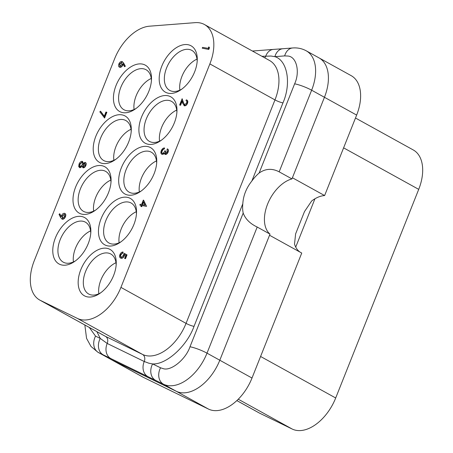 <?xml version="1.0" encoding="UTF-8"?>
<svg xmlns="http://www.w3.org/2000/svg" width="453" height="453" viewBox="0 0 453 453"><rect width="100%" height="100%" fill="white"/><g stroke="black" fill="none" stroke-linecap="round" stroke-linejoin="round"><path stroke-width="0.68" d="M269.994 234.105L257.196 227.032C250.09 223.697 245.424 219.042 243.193 213.069L189.988 346.777A12.944 2.101 21.7 0 1 207.004 353.159A40.051 24.326 118.9 0 1 167.593 385.526A40.051 24.326 118.9 0 1 163.505 384.212L208.51 409.087A40.051 24.326 -61.1 0 0 212.593 410.401A40.051 24.326 -61.1 0 0 252.004 378.034L219.801 360.231A40.051 24.326 118.9 0 1 180.39 392.598A40.051 24.326 118.9 0 1 176.302 391.284L111.313 359.631A40.051 24.326 118.9 0 1 110.634 359.28A40.051 24.326 -61.1 0 0 111.313 359.631L176.302 391.284A40.051 24.326 -61.1 0 0 219.801 360.231L269.994 234.105A31.755 19.286 118.9 0 1 267.576 204.156A31.755 19.286 118.9 0 1 291.959 178.907L324.444 97.282L292.411 177.763L324.62 195.566A31.755 19.286 -61.1 0 0 311.658 200.99L304.501 211.557L295.616 233.89L294.512 244.082A31.755 19.286 -61.1 0 0 300.192 252.191M238.255 399.218L292.196 429.036A40.051 24.326 -61.1 0 0 296.279 430.35A40.051 24.326 -61.1 0 0 335.696 397.983L260.588 356.471M261.947 56.302L271.03 56.042L274.886 56.659L284.665 55.9A12.944 9.547 -94.4 0 1 292.666 47.967C297.525 47.599 302.043 48.545 306.217 50.804L319.014 57.882A40.051 24.326 118.9 0 1 324.444 97.282A40.051 24.326 -61.1 0 0 319.014 57.882L351.222 75.679A40.051 24.326 -61.1 0 1 356.647 115.085L324.62 195.566M252.004 378.034L301.743 253.051L269.541 235.249L219.801 360.231L207.004 353.159L257.196 227.032M243.193 213.069A31.755 19.286 118.9 0 1 242.808 203.765L194.02 326.37C187.044 346.001 166.359 364.773 152.61 363.929L148.799 363.193L144.23 361.494L107.191 343.453L100.249 338.425L95.555 336.137A12.944 10.277 116 0 0 98.516 352.559A40.051 24.326 118.9 0 1 97.837 352.202L142.837 377.077A40.051 24.326 -61.1 0 0 143.516 377.428L98.516 352.559L163.505 384.212A12.944 10.277 116 0 1 160.549 367.791L152.61 363.929A12.944 10.277 116 0 0 155.566 380.344M208.51 409.087L143.516 377.428M343.606 147.854L418.714 189.365L335.696 397.983M418.714 189.365A40.051 24.326 -61.1 0 0 413.283 149.966L355.48 118.012M292.196 429.036L259.665 413.193A40.051 24.326 118.9 0 1 258.986 412.842L236.834 400.594M75.447 260.866A22.854 13.884 118.9 0 1 66.002 263.125A22.854 13.884 118.9 0 1 63.284 262.174A22.854 13.884 118.9 0 1 60.187 239.682A22.854 13.884 118.9 0 1 82.678 221.211A22.854 13.884 118.9 0 1 85.402 222.163A22.854 13.884 118.9 0 1 90.764 233.153M90.589 230.883A22.854 13.884 -61.1 0 0 73.426 261.925M136.104 108.437A22.854 13.884 118.9 0 1 126.664 110.691A22.854 13.884 118.9 0 1 123.946 109.739A22.854 13.884 118.9 0 1 120.849 87.253A22.854 13.884 118.9 0 1 143.341 68.782A22.854 13.884 118.9 0 1 146.059 69.734A22.854 13.884 118.9 0 1 151.427 80.725M151.245 78.454A22.854 13.884 -61.1 0 0 134.088 109.496M100.838 292.7A22.854 13.884 118.9 0 1 91.393 294.954A22.854 13.884 118.9 0 1 88.675 294.003A22.854 13.884 118.9 0 1 85.577 271.517A22.854 13.884 118.9 0 1 108.069 253.046A22.854 13.884 118.9 0 1 110.787 253.997A22.854 13.884 118.9 0 1 116.155 264.988M115.974 262.712A22.854 13.884 -61.1 0 0 98.816 293.759M161.568 140.085A22.854 13.884 118.9 0 1 152.129 142.338A22.854 13.884 118.9 0 1 149.411 141.387A22.854 13.884 118.9 0 1 147.242 116.761A22.854 13.884 118.9 0 1 168.805 100.43A22.854 13.884 118.9 0 1 171.523 101.381A22.854 13.884 118.9 0 1 176.885 112.372M176.71 110.096A22.854 13.884 -61.1 0 0 159.552 141.143M141.353 190.894A22.854 13.884 118.9 0 1 131.908 193.148A22.854 13.884 118.9 0 1 129.19 192.197A22.854 13.884 118.9 0 1 126.093 169.711A22.854 13.884 118.9 0 1 148.584 151.24A22.854 13.884 118.9 0 1 151.302 152.191A22.854 13.884 118.9 0 1 156.67 163.182M156.489 160.906A22.854 13.884 -61.1 0 0 139.331 191.953M121.132 241.704A22.854 13.884 118.9 0 1 111.687 243.957A22.854 13.884 118.9 0 1 108.969 243.006A22.854 13.884 118.9 0 1 105.872 220.52A22.854 13.884 118.9 0 1 128.363 202.049A22.854 13.884 118.9 0 1 131.081 203.001A22.854 13.884 118.9 0 1 136.449 213.992M136.268 211.721A22.854 13.884 -61.1 0 0 119.111 242.763M181.863 89.088A22.854 13.884 118.9 0 1 172.423 91.342A22.854 13.884 118.9 0 1 169.699 90.39A22.854 13.884 118.9 0 1 166.602 67.905A22.854 13.884 118.9 0 1 189.099 49.434A22.854 13.884 118.9 0 1 191.817 50.385A22.854 13.884 118.9 0 1 197.18 61.376M197.004 59.1A22.854 13.884 -61.1 0 0 179.847 90.147M115.889 159.246A22.854 13.884 118.9 0 1 106.444 161.5A22.854 13.884 118.9 0 1 103.726 160.549A22.854 13.884 118.9 0 1 100.628 138.063A22.854 13.884 118.9 0 1 123.12 119.592A22.854 13.884 118.9 0 1 125.838 120.543A22.854 13.884 118.9 0 1 131.206 131.534M131.025 129.264A22.854 13.884 -61.1 0 0 113.867 160.305M95.668 210.056A22.854 13.884 118.9 0 1 86.223 212.31A22.854 13.884 118.9 0 1 83.505 211.358A22.854 13.884 118.9 0 1 80.407 188.873A22.854 13.884 118.9 0 1 102.899 170.402A22.854 13.884 118.9 0 1 105.617 171.353A22.854 13.884 118.9 0 1 110.985 182.344M110.804 180.073A22.854 13.884 -61.1 0 0 93.646 211.115M88.222 243.646A26.495 16.093 118.9 0 1 74.32 261.67A26.495 16.093 118.9 0 1 55.934 261.347A26.495 16.093 118.9 0 1 55.402 237.887A26.495 16.093 118.9 0 1 77.169 216.511A26.495 16.093 118.9 0 1 90.843 231.772A26.495 16.093 118.9 0 1 88.222 243.646M148.878 91.217A26.495 16.093 118.9 0 1 134.977 109.235A26.495 16.093 118.9 0 1 116.597 108.918A26.495 16.093 118.9 0 1 116.059 85.458A26.495 16.093 118.9 0 1 137.825 64.077A26.495 16.093 118.9 0 1 151.5 79.343A26.495 16.093 118.9 0 1 148.878 91.217M113.612 275.481A26.495 16.093 118.9 0 1 99.705 293.499A26.495 16.093 118.9 0 1 81.325 293.182A26.495 16.093 118.9 0 1 80.793 269.722A26.495 16.093 118.9 0 1 102.559 248.34A26.495 16.093 118.9 0 1 116.234 263.606A26.495 16.093 118.9 0 1 113.612 275.481M148.267 144.275A26.495 16.093 118.9 0 1 141.523 117.106A26.495 16.093 118.9 0 1 167.599 95.691A26.495 16.093 118.9 0 1 176.964 110.991A26.495 16.093 118.9 0 1 160.441 140.883A26.495 16.093 118.9 0 1 148.267 144.275M154.122 173.675A26.495 16.093 118.9 0 1 140.22 191.693A26.495 16.093 118.9 0 1 121.84 191.376A26.495 16.093 118.9 0 1 121.308 167.916A26.495 16.093 118.9 0 1 143.074 146.534A26.495 16.093 118.9 0 1 156.744 161.8A26.495 16.093 118.9 0 1 154.122 173.675M133.901 224.484A26.495 16.093 118.9 0 1 120 242.502A26.495 16.093 118.9 0 1 101.619 242.185A26.495 16.093 118.9 0 1 101.087 218.725A26.495 16.093 118.9 0 1 122.854 197.344A26.495 16.093 118.9 0 1 136.523 212.61A26.495 16.093 118.9 0 1 133.901 224.484M194.637 71.868A26.495 16.093 118.9 0 1 180.736 89.887A26.495 16.093 118.9 0 1 162.35 89.569A26.495 16.093 118.9 0 1 161.817 66.11A26.495 16.093 118.9 0 1 183.584 44.728A26.495 16.093 118.9 0 1 197.259 59.994A26.495 16.093 118.9 0 1 194.637 71.868M128.658 142.027A26.495 16.093 118.9 0 1 114.756 160.051A26.495 16.093 118.9 0 1 96.376 159.728A26.495 16.093 118.9 0 1 95.843 136.268A26.495 16.093 118.9 0 1 117.61 114.892A26.495 16.093 118.9 0 1 131.279 130.153A26.495 16.093 118.9 0 1 128.658 142.027M108.437 192.836A26.495 16.093 118.9 0 1 94.535 210.86A26.495 16.093 118.9 0 1 76.155 210.537A26.495 16.093 118.9 0 1 75.623 187.078A26.495 16.093 118.9 0 1 97.389 165.702A26.495 16.093 118.9 0 1 111.064 180.962A26.495 16.093 118.9 0 1 108.437 192.836M199.671 22.848A40.051 24.326 -61.1 0 0 195.141 22.65L149.513 26.189A40.051 24.326 -61.1 0 0 114.626 58.754L34.286 260.639A40.051 24.326 -61.1 0 0 39.717 300.045A40.051 24.326 -61.1 0 0 40.391 300.396L77.435 318.436A40.051 24.326 -61.1 0 0 120.934 287.383L209.864 63.918A40.051 24.326 -61.1 0 0 204.433 24.513A40.051 24.326 -61.1 0 0 199.671 22.848M291.959 178.907L279.161 171.834L311.641 90.209L356.647 115.085M264.705 57.831A6.07 4.473 -94.4 0 0 265.798 56.008A12.944 9.547 -94.4 0 1 273.363 49.411L282.887 48.726A12.944 9.547 -94.4 0 0 274.886 56.659C287.462 60.43 291.5 83.528 282.949 102.899L251.874 180.996C246.341 187.967 243.318 195.554 242.808 203.765M251.874 180.996A31.755 19.286 118.9 0 1 259.127 173.035C265.486 168.567 272.168 168.171 279.161 171.834M96.891 331.647L100.249 338.425A12.944 10.277 116 0 0 103.21 354.841M85.453 162.508L85.056 162.321C85.979 162.752 86.155 163.748 85.583 165.322C84.904 166.851 84.015 167.638 82.91 167.667L82.786 167.638M85.34 162.48C86.263 162.904 86.438 163.907 85.866 165.475C85.187 167.01 84.298 167.791 83.193 167.825M82.406 166.279L80.028 167.78L79.49 167.548M82.678 161.523L82.203 161.313L83.193 163.442L85.056 162.321M82.486 161.466L83.471 163.601M100.373 111.172L104.224 116.325L105.934 112.027L106.857 112.293L104.586 118.001L99.819 111.84L100.657 111.325L104.281 116.178M122.446 61.71L121.902 61.478L123.312 62.831L125.068 66.104L124.473 66.682L122.916 63.788L122.593 64.762C121.823 66.427 120.838 67.237 119.643 67.186L119.394 67.118M122.185 61.631L123.59 62.99L125.351 66.257L124.473 66.682M123.199 63.947L122.876 64.915C122.106 66.585 121.121 67.389 119.926 67.338L119.535 67.208M164.564 153.165L163.629 154.077L162.015 154.28C160.832 153.833 160.583 152.644 161.268 150.719C162.027 148.992 163.052 148.069 164.348 147.95L164.626 148.103L164.297 148.935L163.142 149.513L162.185 151.002L161.908 150.843C161.376 152.202 161.506 153.069 162.293 153.437C163.38 153.261 164.196 152.389 164.75 150.821L165.673 151.087L165.753 153.646M165.396 150.934L165.47 153.488L167.197 151.795L167.004 149.688L167.338 148.856L167.616 149.009C168.476 149.535 168.646 150.549 168.125 152.055C167.446 153.618 166.54 154.428 165.419 154.473L164.977 154.28M162.293 154.433L161.795 154.218M162.185 151.002C161.659 152.355 161.789 153.222 162.57 153.595M182.129 101.313L180.554 105.283L179.626 105.017L182.134 98.714L183.578 102.922L184.801 105.011M186.393 100.86L185.996 100.662L186.33 99.83L186.896 100.073M186.613 99.988C187.819 100.362 188.114 101.495 187.497 103.375C186.727 105.073 185.736 105.9 184.518 105.849L183.992 105.628M209.037 47.084L209.462 47.741L208.782 49.456L202.236 48.199L202.57 47.372L208.187 48.358L208.754 46.931L209.037 47.084M143.624 200.237L146.523 206.341L142.185 205.583L141.761 206.653L141.115 206.54L140.838 206.381L141.262 205.311L139.813 205.062L140.147 204.229L141.591 204.479L143.341 200.084L143.624 200.237M141.223 205.413L139.813 205.062M121.161 258.295L120.883 258.142C119.569 257.757 119.264 256.551 119.96 254.518C120.691 252.921 121.653 252.083 122.854 251.998L123.137 252.157L122.803 252.989L120.866 254.835L120.583 254.682C120.096 256.138 120.317 257.015 121.234 257.315L123.51 255.316L124.003 253.221L127.033 254.875L125.521 258.68L124.598 258.414L125.855 255.26L124.683 254.626L124.371 255.735C123.527 257.559 122.457 258.408 121.161 258.295L120.555 258.046M120.866 254.835C120.379 256.296 120.594 257.168 121.517 257.468M64.728 213.431C65.844 213.822 66.093 214.92 65.47 216.721C64.671 218.454 63.652 219.297 62.406 219.258L61.863 219.026M62.406 219.258L60.708 217.712L59.026 214.36L59.881 213.907L61.2 216.528M64.972 213.499L64.445 213.278C65.566 213.669 65.81 214.762 65.192 216.568C64.394 218.301 63.369 219.144 62.123 219.099L62.004 219.116M85.866 165.475L85.583 165.322M80.028 167.78L78.731 166.693L79.02 164.111C79.807 162.248 80.866 161.313 82.203 161.313M82.916 167.729L82.123 166.121L79.62 167.633M106.574 112.134L104.303 117.842M119.926 67.338L119.643 67.186C118.522 66.818 118.267 65.736 118.879 63.952C119.671 62.248 120.679 61.421 121.902 61.478M122.876 64.915L122.593 64.762M125.351 66.257L125.068 66.104M163.142 149.513L162.859 149.354L161.908 150.843M164.297 148.935L162.859 149.354M164.348 147.95L164.014 148.782M163.629 154.077L161.936 154.314M165.419 154.473L164.28 153.012L163.346 153.924M168.125 152.055L167.842 151.897C167.163 153.465 166.262 154.269 165.141 154.32L164.83 154.218L165.113 154.371M167.338 148.856C168.193 149.377 168.363 150.39 167.842 151.897M183.578 102.922L184.518 104.853L186.591 103.069C187.038 101.749 186.84 100.951 185.996 100.662L186.251 100.77M184.235 104.756L184.518 104.853M182.134 98.714L183.295 102.763M180.554 105.283L179.626 105.017M184.518 105.849L182.735 103.426L181.987 100.815L180.271 105.13M187.497 103.375L187.214 103.222C186.449 104.915 185.458 105.742 184.235 105.696L184.133 105.719M186.33 99.83C187.542 100.209 187.836 101.336 187.214 103.222M208.782 49.456L202.236 48.199M209.462 47.741L209.184 47.588L208.499 49.303M208.754 46.931L209.184 47.588M141.761 206.653L140.838 206.381M142.185 205.583L141.902 205.424L141.478 206.494M146.523 206.341L141.902 205.424M146.585 206.172L146.24 206.189M143.341 200.084L146.308 206.019M120.9 257.196L121.234 257.315M122.803 252.989L122.52 252.831L120.583 254.682M122.854 251.998L122.52 252.831M124.371 255.735L124.094 255.583C123.25 257.4 122.18 258.255 120.883 258.142L120.691 258.131M124.683 254.626L124.405 254.467L124.094 255.583M125.855 255.26L124.405 254.467M125.521 258.68L124.598 258.414M126.755 254.722L125.238 258.521M59.603 213.748L61.121 216.777L61.461 215.792C62.231 214.088 63.227 213.25 64.445 213.278M80.068 166.789C79.275 166.432 79.139 165.583 79.66 164.235L81.851 162.14C82.65 162.514 82.797 163.386 82.287 164.75L79.836 166.71M79.66 164.235L79.943 164.388L82.095 162.225M83.261 166.84L82.939 164.841L84.717 163.154L84.96 165.164L83.103 166.783M82.939 164.841L83.222 165L84.87 163.205M119.943 66.348L119.501 64.111L121.551 62.304L122.021 64.473L119.711 66.268M119.501 64.111L119.785 64.264L121.806 62.395M144.954 205.073L143.335 201.828L142.236 204.592L144.954 205.073M62.044 216.058L62.321 216.211L64.428 214.269L64.564 216.409L62.491 218.278L62.044 216.058L64.371 214.19M80.345 166.942C79.552 166.585 79.422 165.736 79.943 164.388M83.545 166.993L83.222 165M120.221 66.5L119.785 64.264M142.553 204.648L143.527 202.214M62.774 218.431L62.321 216.211M314.943 198.776L295.718 247.083M259.665 413.193L236.851 400.582M189.988 346.777C185.843 359.201 171.177 371.25 163.312 368.68L160.549 367.791M147.82 376.568A12.944 10.277 116 0 1 144.23 361.494A6.07 4.819 116 0 0 142.548 354.427A40.051 24.326 -61.1 0 0 146.63 355.741A40.051 24.326 -61.1 0 0 186.047 323.374L274.977 99.909A6.07 0.985 -158.3 0 0 282.949 102.899M306.217 50.804A40.051 24.326 118.9 0 1 311.641 90.209A12.944 2.101 -158.3 0 0 294.626 83.828L259.127 173.035M39.717 300.045L104.83 336.035A40.051 24.326 -61.1 0 0 105.504 336.386A6.07 4.819 -64 0 1 107.191 343.453A12.944 10.277 116 0 0 110.781 358.527M95.555 336.137L89.298 327.451M273.363 49.411L252.417 51.036M284.665 55.9L287.729 56.036C296.477 56.382 300.271 71.665 294.626 83.828M194.02 326.37A6.07 0.985 21.7 0 1 186.047 323.374L120.934 287.383M40.391 300.396L105.504 336.386L142.548 354.427L77.435 318.436M209.864 63.918L274.977 99.909A40.051 24.326 -61.1 0 0 269.546 60.504L204.433 24.513M84.847 324.988L86.557 338.374L90.991 346.449L97.837 352.202M282.887 48.726L292.666 47.967"/></g></svg>
